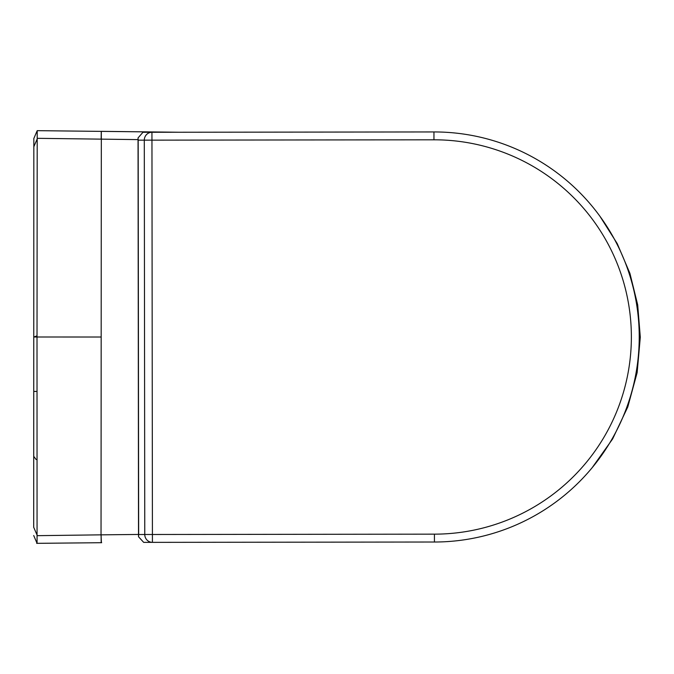 <?xml version="1.0" encoding="UTF-8"?>
<svg xmlns="http://www.w3.org/2000/svg" width="674" height="674" viewBox="0 0 674 674"><rect width="100%" height="100%" fill="white"/><g stroke="black" fill="none" stroke-linecap="round" stroke-linejoin="round"><path stroke-width="1.01" d="M33.835 146.73L37.196 138.92L37.019 337L33.767 337L33.835 138.49L33.717 486.139M33.734 446.424L33.751 391.426L36.16 391.434M101.361 542.705L37.07 543.337L37.062 535.072A11027.651 3.05 -113.3 0 1 33.7 527.262L33.81 208.435M33.801 244.974L33.784 282.566M101.42 542.705L101.033 534.844L37.07 535.67M178.829 132.247L37.205 130.663L37.196 138.92M33.835 138.49L36.977 131.194L33.835 138.49M35.671 337L37.011 337L37.062 535.072M33.7 527.262L33.717 494.977M36.843 542.806L33.7 535.501M33.734 430.737L33.725 462.735M435.859 542.014L434.435 542.022A205.039 205.039 0 0 0 639.23 336.739A205.039 205.039 0 0 0 433.946 131.944L149.291 132.281A8.08 7.861 179.9 0 0 149.005 132.281L142.964 132.289L138.044 137.926L138.187 140.158L144.295 140.15A7.861 7.658 -90.1 0 1 151.936 132.273L151.953 140.141L144.295 140.15L144.767 534.499L152.417 534.49L152.425 542.351L143.688 542.368L435.859 542.014A205.039 205.039 0 0 0 639.23 337.438M143.233 132.289L149.005 132.281M152.425 542.351A7.861 7.658 -90.1 0 1 144.767 534.499L138.659 534.507L138.515 536.74L143.688 542.368M138.659 534.507L138.187 140.158M37.019 337L101.176 337.017L101.033 534.844M138.515 534.448L101.108 534.844L101.184 542.705M138.044 139.611L37.205 138.322M101.176 337.017L101.327 131.337L178.88 132.247M640.022 337.202L639.23 337.202M101.252 131.329L101.167 139.198M433.955 139.804A197.179 197.179 0 0 1 631.37 336.747A197.179 197.179 0 0 1 434.427 534.153L152.417 534.49L151.953 140.141L433.955 139.804L433.946 131.944M434.427 534.153L434.435 542.022M33.776 316.409L33.776 308.759M37.019 335.863L33.911 336.941M599.953 216.303L617.224 243.6L629.92 273.366L637.688 304.85L640.3 337.202L637.141 372.621L627.806 406.894L612.641 438.917L592.134 467.731M36.657 543.337L101.673 542.705M36.135 459.542L33.725 456.315M138.515 536.74L138.044 137.926"/></g></svg>
